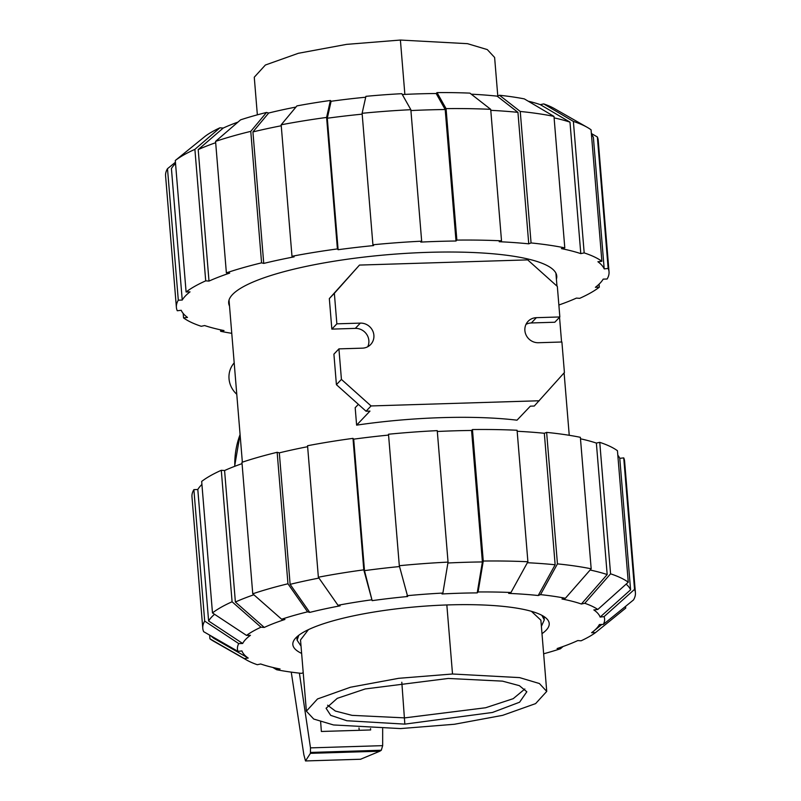 <?xml version="1.0" encoding="UTF-8"?>
<svg xmlns="http://www.w3.org/2000/svg" width="801" height="801" viewBox="0 0 801 801"><rect width="100%" height="100%" fill="white"/><g stroke="black" fill="none" stroke-linecap="round" stroke-linejoin="round"><path stroke-width="1.2" d="M358.998 727.979L359.188 730.312M370.543 728.56L370.643 729.961L321.361 731.473L320.64 721.821M299.394 673.13L310.488 747.874L310.408 753.351L305.501 760.95L303.849 754.722L291.254 672.129M310.488 747.874L382.668 745.651L382.668 728.81M360.55 759.248L379.834 751.208L381.306 750.247L382.668 745.651M305.541 760.94L360.81 759.238M310.408 753.351L379.834 751.208M524.845 688.99L513.221 698.672L485.616 707.754L404.705 717.886L352.019 715.353L335.369 711.048L327.589 705.21M298.763 635.293L297.121 640.229L301.036 646.107M541.386 626.342L544.29 619.904L541.866 615.298M404.845 724.124L346.863 720.74L330.703 715.353L326.077 708.274L337.261 698.342L365.216 688.95L448.28 678.457L502.517 681.14L519.368 685.666L526.838 691.774L519.579 702.217L492.475 712.459L404.845 724.124L401.812 682.252M308.425 629.636L300.525 639.949L306.382 711.168L317.506 698.963L350.478 687.228L398.708 678.307L452.515 674.001L519.619 677.616L539.403 683.533L546.733 691.403L535.619 703.608L502.638 715.343L454.407 724.264L400.6 728.58L333.506 724.955L313.712 719.038L306.382 711.168M546.733 691.403L540.885 620.184L531.403 611.313M497.781 95.91L494.618 57.462L487.288 49.582L467.494 43.675L400.4 40.05L346.593 44.365L298.362 53.287L265.381 65.021L254.267 77.216L257.351 114.833M437.316 431.499A213.026 45.547 -4.7 0 1 454.147 430.828A213.026 45.547 -4.7 0 1 471.579 430.457L482.392 561.942L477.216 592.89A180.165 38.518 -4.7 0 0 459.814 593.221A180.165 38.518 -4.7 0 0 442.012 593.972L442.883 593.06L448.049 562.112L437.246 430.628A217.051 46.408 -4.7 0 0 388.495 434.232L399.309 565.716L407.669 596.515A180.165 38.518 -4.7 0 0 372.155 600.65L364.495 570.642A213.026 45.547 -4.7 0 1 399.519 566.557M447.909 562.993A213.026 45.547 -4.7 0 1 464.95 562.312A213.026 45.547 -4.7 0 1 482.392 561.942M301.637 653.416A128.621 27.504 -4.7 0 1 292.836 644.535A128.621 27.504 -4.7 0 1 448.71 604.895A128.621 27.504 -4.7 0 1 549.216 623.458A128.621 27.504 -4.7 0 1 541.987 633.661M303.219 672.71L301.526 673.371A184.19 39.379 -4.7 0 1 276.675 669.736L280.07 669.005A180.165 38.518 -4.7 0 1 260.685 663.979L257.291 664.71A184.19 39.379 -4.7 0 1 246.768 660.114A184.19 39.379 -4.7 0 1 244.245 658.532L209.932 638.828L209.632 635.113M214.558 614.287A213.026 45.547 -4.7 0 0 208.62 620.985L242.663 643.473L238.738 643.593L204.696 621.105A217.051 46.408 -4.7 0 0 202.783 628.304A217.051 46.408 -4.7 0 0 203.654 631.679L237.967 651.383L241.932 650.923A180.165 38.518 -4.7 0 0 248.21 658.072L213.897 638.367A213.026 45.547 -4.7 0 1 210.913 635.844M625.571 606.367L625.711 608.119L595.533 632.59A184.19 39.379 -4.7 0 1 581.085 640.8L577.781 640.57A180.165 38.518 -4.7 0 1 557.116 648.54L560.42 648.78A184.19 39.379 -4.7 0 1 543.649 653.786M242.663 643.473A180.165 38.518 -4.7 0 1 250.453 635.283L246.518 635.413A184.19 39.379 -4.7 0 1 260.976 627.193L232.09 601.771L221.286 470.287L224.58 470.527A213.026 45.547 -4.7 0 1 242.062 463.639M617.821 455.188A213.026 45.547 -4.7 0 1 619.774 458.342L623.729 457.882L634.542 589.366L604.084 616.62A184.19 39.379 -4.7 0 1 603.323 624.41L599.388 624.53A180.165 38.518 -4.7 0 1 593.361 631.358A180.165 38.518 -4.7 0 1 591.599 632.71L595.533 632.59M252.756 593.801A217.051 46.408 -4.7 0 1 287.959 583.779L277.156 452.295A217.051 46.408 -4.7 0 0 241.952 462.307L252.756 593.801L281.642 619.223L284.936 619.453A180.165 38.518 -4.7 0 0 264.27 627.433L235.384 602.012A213.026 45.547 -4.7 0 1 253.877 594.773M626.132 584.129A213.026 45.547 -4.7 0 1 630.587 589.826L600.119 617.08A180.165 38.518 -4.7 0 0 593.841 609.931L597.806 609.471L628.264 582.217L617.451 450.733A217.051 46.408 -4.7 0 0 599.759 442.342L610.572 573.826L584.77 603.283L581.376 604.014L607.178 574.557A213.026 45.547 -4.7 0 0 590.117 570.022M372.155 600.65L363.794 569.851L352.991 438.367A217.051 46.408 -4.7 0 0 307.554 445.736L318.367 577.221L337.982 605.276L340.145 605.836A180.165 38.518 -4.7 0 0 309.747 612.395L290.122 584.34A213.026 45.547 -4.7 0 1 318.968 578.082M517.166 431.268A213.026 45.547 -4.7 0 1 544.33 433.281L546.632 432.39L557.446 563.874L540.525 594.632A184.19 39.379 -4.7 0 1 565.376 598.267L561.982 598.998A180.165 38.518 -4.7 0 1 581.376 604.014M471.579 430.457L472.45 429.546L483.263 561.03L478.087 591.969A184.19 39.379 -4.7 0 1 510.978 592.5L508.665 593.391A180.165 38.518 -4.7 0 1 538.212 595.523L555.143 564.765A213.026 45.547 -4.7 0 0 527.358 562.723M208.62 620.985L197.807 489.501A213.026 45.547 -4.7 0 1 201.922 484.455M235.384 602.012L224.58 470.527M619.774 458.342L630.587 589.826M290.122 584.34L279.319 452.855A213.026 45.547 -4.7 0 1 307.634 446.698M580.485 438.798A213.026 45.547 -4.7 0 1 596.365 443.073L607.178 574.557M364.495 570.642L353.692 439.158A213.026 45.547 -4.7 0 1 388.565 435.083M544.33 433.281L555.143 564.765M276.675 669.736L272.791 667.443M246.768 660.114L213.757 641.291A217.051 46.408 -4.7 0 1 209.932 638.828M248.21 658.072L244.245 658.532M204.696 621.105L193.882 489.621L197.807 489.501M202.783 628.304L191.97 496.82A217.051 46.408 -4.7 0 1 193.882 489.621M237.967 651.383A184.19 39.379 -4.7 0 1 238.738 643.593M221.286 470.287A217.051 46.408 -4.7 0 0 201.672 481.431L212.475 612.915L246.518 635.413M212.475 612.915A217.051 46.408 -4.7 0 1 232.09 601.771M264.27 627.433L260.976 627.193M281.642 619.223A184.19 39.379 -4.7 0 1 307.574 611.834L287.959 583.779M277.156 452.295L279.319 452.855M309.747 612.395L307.574 611.834M352.991 438.367L353.692 439.158M318.367 577.221A217.051 46.408 -4.7 0 1 363.794 569.851M337.982 605.276A184.19 39.379 -4.7 0 1 371.454 599.849M399.309 565.716A217.051 46.408 -4.7 0 1 448.049 562.112M406.968 595.714A184.19 39.379 -4.7 0 1 442.883 593.06M540.525 594.632L538.212 595.523M557.446 563.874A217.051 46.408 -4.7 0 1 591.178 568.81L580.365 437.316A217.051 46.408 -4.7 0 0 546.632 432.39M565.376 598.267L591.178 568.81M596.365 443.073L599.759 442.342M610.572 573.826A217.051 46.408 -4.7 0 1 628.264 582.217M584.77 603.283A184.19 39.379 -4.7 0 1 597.806 609.471M603.323 624.41L633.501 599.939A217.051 46.408 -4.7 0 0 635.413 592.74L624.61 461.256A217.051 46.408 -4.7 0 0 623.729 457.882M634.542 589.366A217.051 46.408 -4.7 0 1 635.413 592.74M604.084 616.62L600.119 617.08M563.053 646.517L560.42 648.78M478.087 591.969L477.216 592.89M510.978 592.5L527.899 561.751L517.086 430.257A217.051 46.408 -4.7 0 0 472.45 429.546M483.263 561.03A217.051 46.408 -4.7 0 1 527.899 561.751M556.395 279.149A164.595 35.194 175.3 0 0 556.755 276.105A164.595 35.194 175.3 0 0 428.145 252.345A164.595 35.194 175.3 0 0 228.675 303.078A164.595 35.194 175.3 0 0 229.517 306.032M402.302 94.528A180.165 38.518 175.3 0 1 418.753 93.847A180.165 38.518 175.3 0 1 436.165 93.517L445.196 109.527L456.009 241.011A213.026 45.547 175.3 0 0 438.568 241.381A213.026 45.547 175.3 0 0 420.795 242.092L421.666 241.181L410.853 109.697L401.822 93.687A184.19 39.379 175.3 0 0 365.907 96.34L362.112 113.301L372.916 244.786L373.616 245.577A213.026 45.547 175.3 0 0 338.112 249.712L327.299 118.228L331.103 101.276A180.165 38.518 175.3 0 1 365.707 97.221M445.196 109.527A213.026 45.547 175.3 0 0 427.754 109.897A213.026 45.547 175.3 0 0 410.923 110.568M175.529 163.524A213.026 45.547 175.3 0 0 171.424 168.57L182.238 300.055L178.303 300.175L167.499 168.691L175.429 162.263M591.368 133.517L597.346 136.951L608.159 268.435L604.194 268.896L593.391 137.412A213.026 45.547 175.3 0 0 591.428 134.258M215.679 142.708A213.026 45.547 175.3 0 0 198.197 149.597L223.219 128.06A180.165 38.518 175.3 0 1 237.947 122.112M528.209 101.186A180.165 38.518 175.3 0 1 540.315 104.641L569.982 122.142A213.026 45.547 175.3 0 0 554.102 117.867M281.251 125.767A213.026 45.547 175.3 0 0 252.926 131.925L268.685 113.021A180.165 38.518 175.3 0 1 295.959 107.064M471.278 94.188A180.165 38.518 175.3 0 1 497.161 96.15L517.947 112.35A213.026 45.547 175.3 0 0 490.783 110.338M362.182 114.153A213.026 45.547 175.3 0 0 327.299 118.228M178.303 300.175A217.051 46.408 175.3 0 0 176.39 307.374A217.051 46.408 175.3 0 0 177.271 310.748L181.226 310.287A213.026 45.547 175.3 0 0 187.504 317.436L183.549 317.897A217.051 46.408 175.3 0 0 201.241 326.287L204.635 325.556A213.026 45.547 175.3 0 0 224.02 330.573L220.635 331.304L220.515 329.832M558.858 305.011A213.026 45.547 175.3 0 0 576.42 298.102L579.714 298.332A217.051 46.408 175.3 0 0 599.328 287.189L595.403 287.309A213.026 45.547 175.3 0 0 603.193 279.128L607.118 279.008A217.051 46.408 175.3 0 0 609.03 271.809A217.051 46.408 175.3 0 0 608.159 268.435M338.112 249.712L337.411 248.921L326.598 117.437A217.051 46.408 175.3 0 0 281.171 124.806L291.985 256.29L294.137 256.851A213.026 45.547 175.3 0 0 263.739 263.409L261.577 262.848L250.773 131.364L266.523 112.46A184.19 39.379 175.3 0 0 240.58 119.85L215.569 141.387L226.373 272.871L229.667 273.101A213.026 45.547 175.3 0 0 209.001 281.081L205.707 280.851L194.893 149.356L219.915 127.82A184.19 39.379 175.3 0 0 205.467 136.04L175.289 160.5L186.092 291.995L190.017 291.864A213.026 45.547 175.3 0 0 182.238 300.055M604.194 268.896A213.026 45.547 175.3 0 0 597.916 261.747L601.881 261.286L591.068 129.802A217.051 46.408 175.3 0 0 587.243 127.339A217.051 46.408 175.3 0 0 573.376 121.412L584.179 252.896L580.795 253.627A213.026 45.547 175.3 0 0 561.401 248.61L564.795 247.879A217.051 46.408 175.3 0 0 531.063 242.943L528.75 243.834A213.026 45.547 175.3 0 0 499.203 241.712L501.516 240.821L490.703 109.337L469.917 93.126A184.19 39.379 175.3 0 0 437.036 92.596L446.067 108.616L456.87 240.1L456.009 241.011M209.001 281.081L198.197 149.597M569.982 122.142L580.795 253.627M263.739 263.409L252.926 131.925M517.947 112.35L528.75 243.834M558.938 304.991L558.968 306.312A217.051 46.408 175.3 0 0 559.048 306.312M599.078 284.165L599.328 287.189M609.03 271.809L598.217 140.325A217.051 46.408 175.3 0 0 597.346 136.951M601.881 261.286A217.051 46.408 175.3 0 0 584.179 252.896M587.243 127.339L554.232 108.515A184.19 39.379 175.3 0 0 543.709 103.91L573.376 121.412M540.315 104.641L543.709 103.91M497.161 96.15L499.474 95.259L520.25 111.459L531.063 242.943M564.795 247.879L553.982 116.395A217.051 46.408 175.3 0 0 520.25 111.459M553.982 116.395L524.325 98.893A184.19 39.379 175.3 0 0 499.474 95.259M490.703 109.337A217.051 46.408 175.3 0 0 446.067 108.616M501.516 240.821A217.051 46.408 175.3 0 0 456.87 240.1M436.165 93.517L437.036 92.596M326.598 117.437L330.402 100.475L331.103 101.276M337.411 248.921A217.051 46.408 175.3 0 0 291.985 256.29M330.402 100.475A184.19 39.379 175.3 0 0 296.921 105.902L281.171 124.806M266.523 112.46L268.685 113.021M250.773 131.364A217.051 46.408 175.3 0 0 215.569 141.387M261.577 262.848A217.051 46.408 175.3 0 0 226.373 272.871M205.707 280.851A217.051 46.408 175.3 0 0 186.092 291.995M194.893 149.356A217.051 46.408 175.3 0 0 175.289 160.5M219.915 127.82L223.219 128.06M167.499 168.691A217.051 46.408 175.3 0 0 165.587 175.89L176.39 307.374M183.549 317.897L183.179 313.441M220.635 331.304A217.051 46.408 175.3 0 0 231.759 333.326M410.853 109.697A217.051 46.408 175.3 0 0 362.112 113.301M421.666 241.181A217.051 46.408 175.3 0 0 372.916 244.786M358.387 404.355L355.183 407.719L356.615 425.141A163.995 35.064 -4.7 0 1 441.591 417.641A163.995 35.064 -4.7 0 1 517.005 420.185L530.352 406.157L534.267 406.037L564.415 372.525L561.902 341.997L538.432 342.728A12.866 12.215 -136.4 0 1 526.147 335.168A12.866 12.215 -136.4 0 1 528.079 321.341A12.866 12.215 -136.4 0 1 536.37 317.677L559.849 316.956L554.823 322.232L531.353 322.953A12.866 12.215 -136.4 0 0 525.997 324.375M559.849 316.956L557.336 286.438L527.699 259.884L359.489 265.071L329.331 298.583L331.844 329.111L355.314 328.39A12.866 12.215 -136.4 0 1 367.749 346.733M236.776 394.272A22.909 21.767 -136.4 0 1 234.192 362.883M359.489 265.071L334.357 293.306L336.861 323.834L360.33 323.113A12.866 12.215 -136.4 0 1 372.625 330.663A12.866 12.215 -136.4 0 1 370.683 344.5A12.866 12.215 -136.4 0 1 362.392 348.155L338.923 348.876L333.907 354.152L336.41 384.68L366.047 411.223L369.962 411.103L356.615 425.141M334.357 293.306L329.331 298.583M336.861 323.834L331.844 329.111M338.923 348.876L341.426 379.404L336.41 384.68M341.426 379.404L371.063 405.947L366.047 411.223M371.063 405.947L539.283 400.76M310.738 752.429L381.306 750.247M234.813 466.292A87.92 83.524 -136.4 0 1 240.09 434.553M452.515 674.001L446.838 604.955M400.4 40.05L404.865 94.398M360.33 323.113L355.314 328.39M536.37 317.677L531.353 322.953M305.501 760.95L360.68 759.248M234.613 466.362L240.08 434.422M296.851 636.875L297.121 640.229M544.009 616.56L544.29 619.904M593.361 631.358L601.871 624.45M229.026 300.025L242.353 462.177M555.904 273.151L556.975 286.107M559.539 317.286L561.571 342.007M564.104 372.876L569.241 435.303"/></g></svg>
